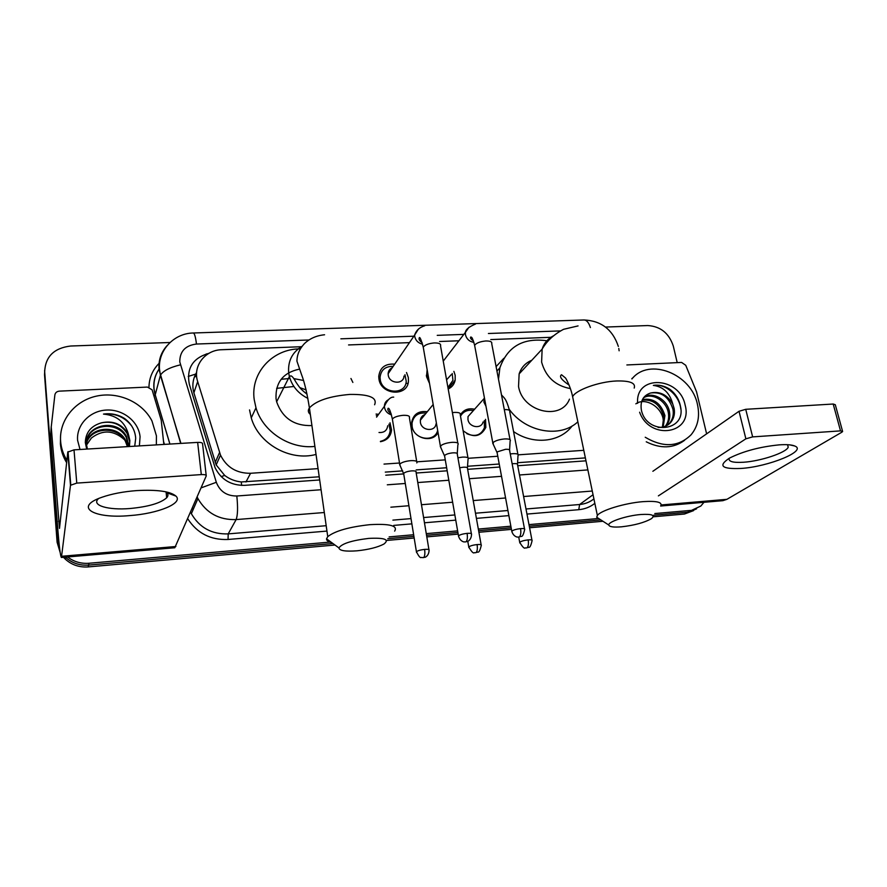<?xml version="1.0" encoding="UTF-8"?>
<svg xmlns="http://www.w3.org/2000/svg" width="887" height="887" viewBox="0 0 887 887"><rect width="100%" height="100%" fill="white"/><g stroke="black" fill="none" stroke-linecap="round" stroke-linejoin="round"><path stroke-width="1.33" d="M389.981 422.766L391.555 429.885C390.812 436.471 387.12 440.407 380.456 441.704M438.034 432.523C432.801 443.511 413.298 438.61 411.79 425.838L411.657 422.312C413.397 414.162 418.609 410.648 427.279 411.734M485.533 419.329L485.832 427.434C480.577 437.147 473.004 438.233 463.103 430.705M406.523 372.507L408.308 377.485L408.452 380.9C407.987 397.043 380.811 395.292 378.926 378.86L378.749 376.454C379.924 367.562 385.246 363.459 394.704 364.147M453.878 371.365L455.175 375.29L455.164 380.201C454.299 384.282 451.982 387.209 448.201 388.994M429.53 383.461L426.514 376.631L427.146 369.657M196.626 372.374L195.661 374.092C192.679 380.135 192.091 386.377 193.887 392.797L216.173 464.921L224.699 475.454C229.6 479.135 235.133 481.297 241.286 481.951L319.22 476.796M303.576 380.49L293.763 378.594M289.927 378.439L281.101 379.303M385.291 472.106L402.698 470.875M416.18 469.91L446.649 467.748M467.549 466.263L499.237 464.023M517.576 462.715L585.376 457.903M301.791 346.706L221.85 349.722C205.063 349.899 192.479 366.143 197.679 381.576L220.508 455.12C226.606 467.36 236.618 473.414 250.555 473.281L318.056 468.624M384.016 464.089L399.516 463.014M417.034 461.817L445.274 459.865M468.336 458.28L497.784 456.251M518.285 454.831L583.79 450.319M550.882 337.304L490.777 339.577M458.912 340.774L439.575 341.506M409.45 342.637L348.569 344.943M460.298 415.083C463.413 409.838 468.203 407.887 474.667 409.24M376.077 414.063L378.616 414.307M60.172 552.534L57.101 542.234L57.3 540.283L59.739 549.352L57.3 540.283L44.594 370.6M329.931 542.101L88.988 563.267L88.611 565.097C79.664 565.706 71.969 563.101 65.527 557.28L65.527 557.28C71.969 563.101 79.664 565.706 88.611 565.097L332.947 543.531L88.611 565.097L88.245 566.915C79.342 567.525 71.692 564.941 65.283 559.143L63.509 557.313M703.968 502.297L700.83 506.033L687.492 512.231L653.686 515.214L687.492 512.231L696.594 508.816L684.498 514.028L653.198 516.799M600.809 519.882L529.295 526.202L600.809 519.882M511.156 527.798L478.614 530.67L511.156 527.798M457.903 532.499L426.547 535.271L457.903 532.499M413.907 536.38L387.807 538.686L413.907 536.38M693.556 510.624L684.498 514.028M602.949 521.257L529.594 527.765M511.455 529.373L478.902 532.267M458.191 534.107L426.813 536.89M414.174 538.01L386.51 540.46M334.987 545.028L88.245 566.915M57.101 542.234L44.527 374.791L57.511 538.309L44.66 372.052C45.237 356.751 53.896 348.07 70.65 346.019L170.005 342.504M605.488 327.059L647.776 325.551C660.516 326.372 669.009 333.19 673.277 346.008L677.202 362.628M88.988 563.267C80.939 563.844 73.809 561.748 67.589 556.958M59.34 546.037L57.511 538.309M690.507 510.424L654.783 513.562M597.672 518.573L528.985 524.616M510.857 526.202L478.326 529.062M457.625 530.881L426.27 533.63M413.641 534.739L389.116 536.901M208.999 353.281C192.867 357.938 186.314 368.26 189.33 384.248L215.097 467.759C221.185 479.667 231.03 485.533 244.657 485.344L319.675 479.956M385.778 475.21L403.496 473.935M416.191 473.026L447.181 470.797M467.637 469.334L499.791 467.028M517.72 465.73L585.985 460.83M631.921 378.96C649.051 357.095 691.383 373.804 697.437 404.361C700.054 416.269 697.947 426.403 691.117 434.752C678.522 447.048 663.232 447.88 645.226 437.247M631.832 378.649L633.44 377.33M637.631 403.352C635.103 374.358 679.664 376.398 685.13 405.071C693.357 433.843 650.06 441.172 639.616 412.211M641.334 409.827C646.301 435.628 686.56 431.947 680.495 406.468C679.165 399.538 675.65 393.828 669.962 389.36C664.529 385.856 658.997 384.537 653.342 385.401C663.243 386.677 669.718 392.897 672.789 404.073C667.268 394.737 659.873 391.045 650.626 393.008C643.208 395.491 640.115 401.101 641.334 409.827M667.911 424.906L669.807 422.988C672.812 419.052 673.865 414.517 672.967 409.373C669.042 397.021 661.591 391.566 650.626 393.008M658.099 427.445C663.598 427.601 667.889 425.827 670.971 422.112C673.987 418.176 675.04 413.63 674.131 408.475L672.789 404.073M665.328 426.292C668.221 422.389 669.23 417.943 668.354 412.932C666.459 400.713 651.912 392.242 643.43 397.908M666.015 425.982L666.337 425.605C669.33 421.68 670.384 417.167 669.497 412.045C667.578 399.239 651.801 390.879 643.663 397.587M662.401 427.168L663.798 416.435C660.072 404.483 652.865 399.072 642.155 400.203M663.166 427.002L664.928 415.571C660.937 403.142 653.442 397.797 642.465 399.538M635.846 403.84C644.672 397.298 660.394 405.836 663.044 418.453L663.676 423.642M684.587 440.296C673.499 448.467 660.726 448.977 646.246 441.804M680.795 409.062C679.52 395.535 665.394 383.184 653.342 385.401M779.274 444.853C786.614 444.365 791.792 444.753 794.796 446.017C807.613 450.884 768.231 466.828 740.933 468.447C721.63 469.256 717.827 465.797 729.524 458.091C743.361 451.206 759.937 446.782 779.274 444.853M729.214 458.269C728.238 461.562 733.039 462.881 743.616 462.238C760.702 461.151 786.093 452.725 788.21 447.236L787.589 444.697M626.876 364.956L681.593 362.428L685.74 365.289L696.539 391.777L706.617 433.843M660.682 506.022L722.872 500.678L726.919 499.326L841.807 432.224L842.617 431.514L840.521 430.882L833.192 404.028L835.299 404.727L842.506 431.104M752.642 436.892L745.878 438.821L739.026 411.28L745.723 409.306L752.642 436.892L840.521 430.882M658.376 495.877L745.878 438.821M745.723 409.306L833.192 404.028M739.026 411.28L652.865 471.285M66.902 460.298C63.276 454.388 61.181 448.079 60.626 441.393C58.886 420.327 74.996 400.58 96.772 396.057C118.525 391.378 142.452 402.254 151.976 420.959L156.422 435.816L156.345 444.875M66.647 462.692C63.044 456.805 60.959 450.541 60.405 443.877L60.56 435.816M80.018 449.487L77.612 440.407C76.204 424.895 89.864 410.759 106.462 410.049C123.027 409.107 138.66 421.536 140.068 436.77L139.392 445.906M129.413 446.505L129.624 441.515L127.151 433.521C121.164 424.352 112.671 420.771 101.661 422.777C91.128 425.76 85.684 432.335 85.307 442.502L86.693 449.088M134.724 446.183L135.7 438.322C135.123 430.273 131.42 423.687 124.623 418.542C118.148 414.517 111.108 413.032 103.491 414.085C117.228 415.438 125.632 422.556 128.704 435.439L127.351 432.634L127.151 433.521M129.014 446.527L126.486 436.448C116.973 417.267 83.777 425.05 86.56 445.019L87.425 449.044M129.447 446.505L129.857 440.551L128.704 435.439M128.781 446.549L126.264 437.413C117.838 420.604 88.966 423.809 86.593 441.46M127.44 446.627L125.389 441.238C117.439 425.438 90.607 427.201 86.482 443.411M127.839 446.604L125.61 440.296C117.539 424.241 90.197 426.337 86.494 442.923M86.56 445.019L91.405 438.023L86.549 444.886M91.405 438.023C102.57 429.519 113.58 430.062 124.424 439.664M101.661 422.777C112.682 420.482 121.242 423.764 127.351 432.634M131.697 425.982C124.657 417.012 115.255 413.043 103.491 414.085M640.747 514.515C626.499 515.624 607.783 521.878 608.815 525.049C609.402 526.867 613.649 527.455 621.554 526.811C634.538 525.315 644.483 522.598 651.38 518.695C655.571 515.236 652.023 513.839 640.747 514.515M600.466 519.66L596.729 517.243L597.361 515.458C600.665 510.446 624.936 503.018 643.086 501.643C656.857 500.756 662.711 502.219 660.66 506.056M531.79 360.266C525.536 362.861 521.312 367.406 519.139 373.893L518.54 386.388C522.299 411.801 560.983 421.236 569.476 399.161M520.27 370.999L521.656 371.176M498.505 379.237L499.902 367.761C507.552 346.518 523.208 337.515 546.869 340.763M496.088 366.608L503.838 358.304M577.858 421.824C560.307 438.389 525.869 432.412 509.238 409.35M572.148 425.96C559.996 442.391 533.275 445.207 513.551 431.559M368.704 538.398C351.684 540.471 341.75 543.642 338.934 547.933C339.433 550.716 345.486 551.67 357.106 550.805C368.737 549.574 377.662 547.323 383.871 544.075C389.77 539.496 384.725 537.6 368.704 538.398M331.705 542.611C328.157 541.746 326.427 540.471 326.538 538.808L327.746 536.646C335.064 530.936 349.079 526.945 369.801 524.672C389.726 523.563 398.008 525.714 394.648 531.125M299.318 369.158C283.141 372.618 275.38 382.441 276.034 398.651L276.633 401.789C282.476 418.165 294.24 426.093 311.925 425.572M314.896 446.405C289.905 449.365 262.818 431.692 255.988 407.82L254.236 399.749C250.212 372.795 272.83 348.658 300.338 348.868M350.942 378.483L352.86 382.441M316.038 454.432C290.093 461.539 258.516 443.822 251.254 417.855L249.546 409.927M276.644 388.351L293.896 386.488M299.917 387.652L306.126 389.903M447.935 387.519L452.947 380.312L452.193 373.46M427.722 373.006L427.711 377.23L429.175 381.388M510.269 440.95C510.89 439.453 509.005 438.777 504.614 438.943C499.303 439.464 495.478 440.639 493.139 442.491L493.25 444.32M524.505 528.863L509.648 450.718C510.103 449.654 508.739 449.188 505.557 449.31L497.252 451.849L497.186 453.057M446.571 379.824L451.173 374.724M393.185 366.364C385.346 366.242 380.978 369.879 380.068 377.285L380.224 379.459C381.887 393.939 405.847 395.447 406.224 381.199L404.949 374.691M392.242 367.739C389.692 368.914 388.329 370.91 388.14 373.715L388.24 375.123C389.26 383.905 403.818 384.77 403.951 376.099M458.058 444.498C458.745 442.89 456.727 442.169 452.015 442.336C446.571 442.857 442.768 444.054 440.595 445.917L440.85 447.691M471.352 533.63L457.315 454.355C457.814 453.224 456.35 452.714 452.935 452.847C449.01 453.235 446.261 454.089 444.675 455.408L444.697 456.572M466.762 433.654C475.177 437.247 481.064 435.262 484.435 427.689L484.313 420.615M473.47 410.548C467.604 409.539 463.28 411.413 460.497 416.191M472.283 411.867L468.026 416.568L467.97 419.562C469.012 427.467 481.43 429.408 483.049 421.957M518.141 455.452C518.673 454.089 516.877 453.501 512.741 453.678L510.269 453.956M531.945 540.094L517.553 464.866C517.941 463.901 516.644 463.491 513.651 463.624L512.132 463.79M426.17 413.098C418.287 412.344 413.586 415.67 412.034 423.077L412.145 426.414C413.719 439.697 434.785 442.901 437.668 430.383M424.995 414.528C422.323 415.504 420.782 417.4 420.349 420.227L420.416 422.356C421.447 430.871 435.173 432.18 436.016 423.886M468.192 459.022C468.791 457.57 466.872 456.938 462.426 457.115L457.914 457.781M481.142 544.806L467.493 468.536C467.926 467.504 466.54 467.061 463.324 467.205L459.688 467.771M380.401 441.349C386.311 439.941 389.57 436.271 390.191 430.35L388.927 424.152M377.596 415.715L376.31 415.582M416.757 462.892L416.901 462.704C417.555 461.151 415.504 460.475 410.759 460.652C405.437 461.185 401.789 462.315 399.826 464.067L400.115 465.631M428.931 549.652L416.081 472.305C416.557 471.208 415.072 470.742 411.635 470.886C407.787 471.274 405.159 472.084 403.729 473.314L403.785 474.345M379.004 432.49C384.115 432.823 387.02 430.572 387.719 425.749M136.665 490.6C157.143 489.491 170.237 491.331 175.959 496.099C183.664 503.217 158.097 513.662 129.646 515.602C93.911 518.928 73.177 507.142 101.817 497.297C111.662 493.859 123.282 491.631 136.665 490.6M98.535 498.572L98.158 498.949C91.45 505.512 108.513 510.324 129.868 508.528C148.229 506.799 160.503 503.217 166.678 497.795C168.297 495.988 168.353 494.314 166.878 492.773L165.581 491.753M67.789 452.093L74.009 449.853L76.77 483.105L70.494 485.278L67.789 452.093L59.496 528.419L51.235 427.002L54.872 394.937C55.327 392.686 56.812 391.422 59.329 391.145L147.408 387.076L152.087 389.781L161.234 420.25L163.851 444.431M51.235 427.002L50.592 436.393L57.788 529.14C59.218 546.935 60.427 556.382 61.425 557.491L70.494 485.278M50.592 436.393L51.224 426.603M61.425 557.491L174.794 547.756L206.25 475.942C206.361 474.911 204.72 474.467 201.305 474.589L197.646 442.391C201.039 442.291 202.679 442.801 202.569 443.899L206.194 475.399M76.77 483.105L201.305 474.589M74.009 449.853L197.646 442.391M169.018 493.549L168.918 492.562M188.244 376.432L195.661 374.092M241.63 485.4L241.286 481.951M221.173 476.596L224.699 475.454M206.56 354.844L206.372 353.902M245.954 481.996L250.555 473.281M215.242 462.404L219.555 452.525M193.887 392.797L197.679 381.576M196.626 376.044L194.364 377.097M406.634 383.384L408.031 383.317M618.339 346.418C612.684 329.576 601.253 320.75 584.045 319.974C586.673 320.085 588.791 322.613 590.409 327.558M308.743 339.987L196.47 344.034C185.328 345.453 179.773 351.396 179.773 361.863L216.317 482.295C219.898 491.453 226.728 496.021 236.818 495.999L321.072 489.735M180.671 443.411L159.083 369.735C158.274 360.499 160.946 352.461 167.089 345.597M159.438 368.56C155.17 374.691 153.373 381.521 154.072 389.038L155.214 394.782L160.403 375.279C163.031 370.91 169.694 367.429 180.394 364.845M594.833 503.339C590.254 506.998 584.899 509.116 578.779 509.681L526.967 514.083M508.883 515.613L476.408 518.374M455.752 520.137L424.474 522.787M411.867 523.862L393.75 525.403M326.959 531.08L228.059 539.473C210.629 540.183 197.213 533.298 187.789 518.851M164.428 444.387L163.518 441.327M148.961 387.242C149.16 377.651 152.73 369.491 159.671 362.783M44.66 372.052L44.527 374.791M593.048 494.724L579.599 504.515C585.054 504.027 589.822 502.142 593.913 498.882M153.994 396.001L155.214 394.782L169.938 444.065M324.309 512.52L236.13 519.582L228.203 533.885L326.183 525.703M236.818 495.999C237.982 507.431 237.749 515.303 236.13 519.582C219.122 520.092 206.383 513.085 197.912 498.594L197.169 497.053M190.638 512.209L191.359 513.695C199.508 527.698 211.782 534.429 228.203 533.885L228.059 539.473M592.272 491.032L523.618 496.532M505.579 497.984L473.226 500.578M452.647 502.23L421.469 504.725M408.907 505.734L390.857 507.187M392.908 520.126L411.014 518.607M423.598 517.553L454.854 514.948M475.487 513.218L507.929 510.513M526.002 508.994L579.599 504.515L578.779 509.681M560.407 330.906L488.415 333.501M463.834 334.388L437.236 335.353M413.874 336.195L340.863 338.823M387.309 484.812L405.281 483.482M417.777 482.55L448.822 480.244M469.312 478.714L501.532 476.319M519.494 474.988L587.87 469.91M201.116 487.872L216.317 482.295M180.915 443.4L160.403 375.279L159.46 368.848C158.141 349.811 174.384 333.224 193.322 332.991C194.541 333.324 195.583 337.005 196.47 344.034M192.002 509.06L193.809 508.063M661.192 504.958L726.919 499.326M634.205 388.085C635.901 383.029 630.003 380.656 616.52 380.978C598.758 381.665 575.475 390.136 572.625 396.722L573.579 401.323M553.288 335.907C547.8 338.734 544.086 343.136 542.134 349.123L541.613 362.096C545.771 376.942 555.362 385.778 570.396 388.595M374.602 404.76C377.552 397.653 369.314 394.205 349.877 394.416C329.742 396.145 316.26 400.636 309.408 407.898C307.734 410.382 308.044 412.566 310.339 414.429M302.134 346.24C292.089 352.361 287.621 361.375 288.741 373.305L289.384 376.576C292.145 386.3 298.32 393.573 307.889 398.396M520.558 528.608C521.157 532.632 520.78 535.382 519.427 536.846L521.246 536.369C522.376 536.823 523.507 534.562 524.649 529.594C525.148 528.719 523.785 528.386 520.558 528.608C516.212 529.129 513.296 529.994 511.788 531.191L511.932 531.923M469.001 327.259L465.387 332.37L465.453 334.732C466.606 339.056 469.434 341.606 473.924 342.382M510.025 439.664L491.72 343.657C492.252 341.85 490.367 340.952 486.054 340.974L485.533 340.996C479.956 341.606 476.319 343.036 474.623 345.298L474.922 346.895M467.116 533.353C467.682 537.444 467.36 540.216 466.141 541.691L467.216 541.558C466.906 541.913 471.385 540.36 471.496 534.417C472.039 533.475 470.587 533.12 467.116 533.353C462.848 533.852 459.965 534.684 458.49 535.859L458.623 536.657M418.442 329.022L414.639 335.075L414.75 336.572C415.737 340.652 418.365 343.202 422.611 344.223M457.814 443.112L440.529 345.83C441.127 343.89 439.12 342.925 434.486 342.936L433.943 342.959C428.488 343.535 424.917 344.921 423.232 347.116L423.531 348.835M528.175 539.873C528.752 543.731 528.386 546.359 527.066 547.722L528.818 547.257C529.872 547.734 530.958 545.56 532.067 540.726C532.51 539.939 531.213 539.651 528.175 539.873C523.951 540.383 521.135 541.203 519.715 542.334L519.837 542.977M484.391 397.686L483.903 402.077L485.998 406.324M517.919 454.321L509.737 411.668C510.236 410.171 508.439 409.484 504.326 409.606L504.293 409.606M477.095 544.563C477.649 548.488 477.328 551.137 476.131 552.512L477.893 552.069C478.947 552.568 480.067 550.372 481.264 545.483C481.741 544.64 480.355 544.33 477.095 544.563C472.948 545.062 470.177 545.86 468.779 546.969L468.89 547.656M467.981 457.814L460.22 414.639C460.785 413.054 458.867 412.311 454.466 412.422L452.403 412.621M424.607 549.386C425.128 553.366 424.851 556.049 423.786 557.435L424.895 557.291C424.529 557.646 428.887 556.204 429.053 550.383C429.574 549.474 428.099 549.153 424.607 549.386C420.516 549.873 417.788 550.65 416.413 551.725L416.535 552.457M388.329 399.76C385.767 401.157 384.459 403.341 384.404 406.301L384.503 407.466C385.324 411.235 387.663 413.708 391.489 414.872M416.69 461.417L409.395 417.699C410.016 416.003 407.965 415.205 403.252 415.316L402.72 415.36C397.443 415.948 393.994 417.167 392.364 419.03L392.597 420.46M61.791 556.26L175.892 546.503M58.586 521.401L60.327 521.268M455.164 380.201L448.157 388.75M216.173 464.921L220.508 455.12M65.283 559.143L65.549 557.136M197.202 496.975L197.912 498.594L191.359 513.695L190.638 512.231M159.438 368.504C153.817 376.565 152.409 385.357 155.192 394.87L169.883 444.065M584.045 319.974L193.322 332.991M618.793 348.48L619.126 350.786M670.971 422.112L669.807 422.988M666.337 425.605L665.538 426.203M789.752 444.864L794.796 446.017M788.21 447.236L787.556 444.697M126.486 436.448L126.264 437.413M125.61 440.296L125.389 441.238M608.815 525.049L596.729 517.243M569.121 385.113C561.493 379.902 558.954 376.443 561.515 374.735L565.285 377.807C565.474 377.441 570.541 386.311 572.625 396.722L597.361 515.458M519.139 373.893L542.134 349.123C546.891 340.918 554.042 334.31 563.589 329.299L578.058 325.917M499.902 367.761L496.953 371.11M338.934 547.933L326.538 538.808M324.575 334.765C316.448 335.552 309.685 338.546 304.285 343.746C299.396 349.112 296.945 354.933 296.945 361.22L301.513 374.502C304.463 382.109 307.09 393.24 309.408 407.898L327.746 536.646M255.988 407.82L251.254 417.855M276.633 401.789L289.384 376.576L290.736 375.855C291.956 375.9 293.708 378.028 296.003 382.23C299.229 386.71 299.739 388.639 307.068 394.194M427.612 373.682L426.348 375.356M443.245 361.12L465.387 332.37C465.697 329.487 469.068 326.715 475.499 324.077M492.806 442.89L474.623 345.298C471.74 334.898 471.374 337.858 470.831 336.982C469.899 337.814 470.775 339.133 473.458 340.93M496.931 452.281L492.695 443.112M518.895 537.067L517.487 537.045C517.919 537.3 513.318 536.835 511.788 531.191L497.008 452.137M509.593 449.897L510.103 441.183M380.068 377.285L378.937 378.949M388.14 373.715L414.639 335.075C416.18 330.419 419.551 327.314 424.74 325.773M440.395 446.161L423.232 347.116C421.137 339.588 419.817 336.495 419.263 337.814C418.597 339.311 419.562 340.93 422.168 342.659M444.442 455.741L440.274 446.383M465.642 541.913L464.167 541.879C464.588 542.145 459.943 541.613 458.49 535.859L444.531 455.585M457.26 453.479L457.88 444.731M468.026 416.568L484.468 398.13M509.482 410.415C506.155 398.429 504.193 397.997 501.488 394.903M526.568 547.933L525.248 547.911C524.383 548.887 522.532 547.035 519.715 542.334L518.729 537.078M517.498 464.145L517.997 455.652M420.349 420.227L433.178 404.494M475.676 552.712L474.29 552.69C473.392 553.676 471.551 551.769 468.779 546.969L467.782 541.325M467.438 467.771L468.037 459.233M376.565 417.145L384.404 406.301C385.335 404.328 388.772 396.7 393.706 397.121M391.123 413.586C388.384 411.768 387.364 410.016 388.051 408.353C389.06 407.554 390.502 411.113 392.364 419.03L399.715 464.211M403.552 473.569L399.593 464.411M423.376 557.635L421.214 557.457C420.294 558.178 418.686 556.271 416.413 551.725L403.64 473.425M166.878 492.773L175.959 496.099M166.678 497.795L166.091 492.097M68.055 451.594L70.76 484.812"/></g></svg>
